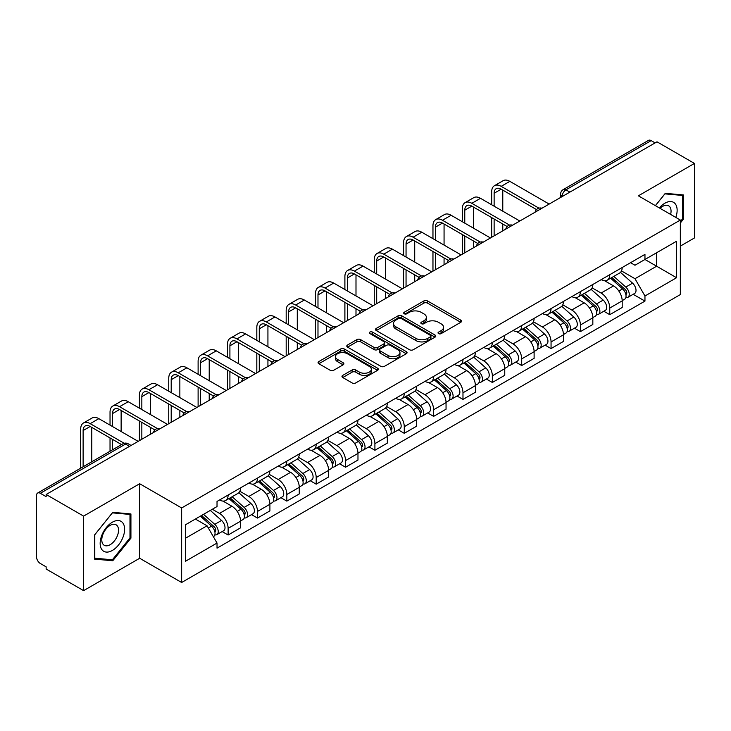 <?xml version="1.0" encoding="UTF-8"?>
<svg xmlns="http://www.w3.org/2000/svg" width="731" height="731" viewBox="0 0 731 731"><rect width="100%" height="100%" fill="white"/><g stroke="black" fill="none" stroke-linecap="round" stroke-linejoin="round"><path stroke-width="1.1" d="M438.573 333.61A1.827 1.06 0 0 0 441.159 333.61L460.786 322.28A2.613 1.508 0 0 0 461.544 321.211A2.613 1.508 0 0 0 460.786 320.151L427.534 300.953A2.613 1.508 0 0 0 423.834 300.953L404.216 312.283A1.827 1.06 0 0 0 403.676 313.032A1.827 1.06 0 0 0 404.216 313.773A1.827 1.06 0 0 0 406.801 313.773L409.342 312.311A8.361 4.825 0 0 1 421.157 312.311L423.934 313.91A8.361 4.825 0 0 1 426.383 317.318A8.361 4.825 0 0 1 423.934 320.735L421.394 322.197A1.827 1.06 0 0 0 420.855 322.947A1.827 1.06 0 0 0 421.394 323.696A1.827 1.06 0 0 0 423.98 323.696L426.52 322.225A8.361 4.825 0 0 1 438.335 322.225L441.113 323.824A8.361 4.825 0 0 1 443.562 327.241A8.361 4.825 0 0 1 441.113 330.65L438.573 332.121A1.827 1.06 0 0 0 438.033 332.861A1.827 1.06 0 0 0 438.573 333.61L438.573 332.121M342.748 375.387A2.613 1.508 0 0 0 341.98 376.456A2.613 1.508 0 0 0 342.748 377.525L352.077 382.907A2.613 1.508 0 0 0 355.769 382.907L377.571 370.325A2.613 1.508 0 0 0 378.329 369.256A2.613 1.508 0 0 0 377.571 368.196L344.319 348.998A2.613 1.508 0 0 0 340.619 348.998L318.826 361.58A2.613 1.508 0 0 0 318.058 362.649A2.613 1.508 0 0 0 318.826 363.709L330.092 370.215A2.613 1.508 0 0 0 333.784 370.215L343.113 364.833A2.613 1.508 0 0 0 343.881 363.764A2.613 1.508 0 0 0 343.113 362.695L337.53 359.469A6.99 4.039 0 0 1 335.483 356.618A6.99 4.039 0 0 1 339.796 352.89A6.99 4.039 0 0 1 347.408 353.767L369.301 366.405A6.99 4.039 0 0 1 371.348 369.256A6.99 4.039 0 0 1 367.035 372.984A6.99 4.039 0 0 1 359.414 372.106L355.769 370.005A2.613 1.508 0 0 0 352.077 370.005L342.748 375.387L342.748 377.525M181.644 507.963L139.676 483.73L83.599 516.113L46.144 494.485L657.005 141.814L694.45 163.433L638.373 195.817L680.333 220.04L181.644 507.963L181.644 582.497L680.333 294.575L680.333 220.04M409.524 349.738A2.613 1.508 0 0 0 413.216 349.738L435.009 337.155A2.613 1.508 0 0 0 435.777 336.096A2.613 1.508 0 0 0 435.009 335.026L401.767 315.829A2.613 1.508 0 0 0 398.066 315.829L376.273 328.411A2.613 1.508 0 0 0 375.506 329.48A2.613 1.508 0 0 0 376.273 330.549L409.524 349.738M370.635 334.003A1.827 1.06 0 0 1 372.49 334.268L372.49 332.093L406.29 351.611A2.613 1.508 0 0 1 407.057 352.671A2.613 1.508 0 0 1 406.29 353.74L384.497 366.322A2.613 1.508 0 0 1 380.796 366.322L347.554 347.124L347.554 344.995A2.613 1.508 0 0 0 346.786 346.065A2.613 1.508 0 0 0 347.554 347.124M347.554 344.995L356.874 339.613A2.613 1.508 0 0 1 360.575 339.613L374.053 347.399A2.613 1.508 0 0 0 377.753 347.399L383.939 343.826A2.613 1.508 0 0 0 384.707 342.757A2.613 1.508 0 0 0 383.939 341.688L369.904 333.583A1.827 1.06 0 0 1 369.365 332.843A1.827 1.06 0 0 1 370.498 331.865A1.827 1.06 0 0 1 372.49 332.093M83.599 516.113L83.599 590.639L46.144 569.02L46.144 566.845L40.315 563.482A5.327 3.07 -120 0 1 36.55 556.958L36.55 495.463A5.327 3.07 -120 0 1 37.656 493.032L122.899 443.808A5.327 3.07 60 0 1 125.558 444.073L40.315 493.297A5.327 3.07 -120 0 0 37.656 493.032M680.333 246.119L694.45 237.968L694.45 163.433M83.599 590.639L139.676 558.265L181.644 582.497M46.144 494.485L46.144 496.66L40.315 493.297M569.869 192.116L565.922 189.841A5.327 3.07 60 0 0 563.254 189.576L648.507 140.361A5.327 3.07 60 0 1 651.166 140.617L565.922 189.841A5.327 3.07 120 0 0 562.157 196.356L562.157 196.575M655.122 142.901L651.166 140.617M609.764 274.692A12.244 7.072 60 0 1 607.233 280.192L619.65 273.019A12.244 7.072 -120 0 0 622.182 267.519M592.137 287.877L601.11 293.058A12.244 7.072 60 0 1 609.764 308.053L622.191 300.88A12.244 7.072 -120 0 0 613.528 285.885L604.638 280.75M622.191 300.88L622.191 307.504L609.764 314.677L603.815 311.242M607.233 280.192A12.244 7.072 60 0 1 601.202 279.635M609.764 308.053L609.764 314.677M580.405 291.642A12.244 7.072 60 0 1 577.874 297.133L590.292 289.969A12.244 7.072 -120 0 0 592.832 284.469M574.456 328.182L580.405 331.627L592.832 324.454L592.832 317.83A12.244 7.072 -120 0 0 584.17 302.835L575.279 297.7M577.874 297.133A12.244 7.072 60 0 1 571.843 296.585M562.779 304.827L571.752 310.008A12.244 7.072 60 0 1 580.405 324.993L580.405 331.627M551.055 308.592A12.244 7.072 60 0 1 548.515 314.083L560.933 306.919A12.244 7.072 -120 0 0 563.473 301.419M545.098 345.133L551.055 348.577L563.473 341.404L563.473 334.78A12.244 7.072 -120 0 0 554.82 319.785L545.929 314.65M548.515 314.083A12.244 7.072 60 0 1 542.493 313.535M533.429 321.777L542.393 326.949A12.244 7.072 60 0 1 551.055 341.944L551.055 348.577M521.696 325.542A12.244 7.072 60 0 1 519.156 331.033L531.583 323.87A12.244 7.072 -120 0 0 534.114 318.369M515.739 362.083L521.696 365.527L534.114 358.354L534.114 351.721A12.244 7.072 -120 0 0 525.461 336.735L516.57 331.6M519.156 331.033A12.244 7.072 60 0 1 513.135 330.485M504.07 338.727L513.034 343.899A12.244 7.072 60 0 1 521.696 358.894L521.696 365.527M492.338 342.492A12.244 7.072 60 0 1 489.807 347.983L502.224 340.81A12.244 7.072 -120 0 0 504.755 335.319M486.38 379.033L492.338 382.468L504.755 375.305L504.755 368.671A12.244 7.072 -120 0 0 496.102 353.676L487.212 348.55M489.807 347.983A12.244 7.072 60 0 1 483.776 347.435M474.711 355.668L483.684 360.849A12.244 7.072 60 0 1 492.338 375.844L492.338 382.468M462.979 359.442A12.244 7.072 60 0 1 460.448 364.933L472.866 357.761A12.244 7.072 -120 0 0 475.397 352.269M457.021 395.983L462.979 399.418L475.397 392.255L475.397 385.621A12.244 7.072 -120 0 0 466.743 370.626L457.853 365.5M460.448 364.933A12.244 7.072 60 0 1 454.417 364.385M445.353 372.618L454.326 377.799A12.244 7.072 60 0 1 462.979 392.794L462.979 399.418M433.62 376.392A12.244 7.072 60 0 1 431.089 381.884L443.507 374.711A12.244 7.072 -120 0 0 446.047 369.219M427.672 412.933L433.62 416.368L446.047 409.205L446.047 402.571A12.244 7.072 -120 0 0 437.385 387.576L428.494 382.45M431.089 381.884A12.244 7.072 60 0 1 425.058 381.335M415.994 389.568L424.967 394.749A12.244 7.072 60 0 1 433.62 409.744L433.62 416.368M404.27 393.333A12.244 7.072 60 0 1 401.73 398.834L414.148 391.661A12.244 7.072 -120 0 0 416.688 386.169M398.313 429.883L404.27 433.319L416.688 426.146L416.688 419.521A12.244 7.072 -120 0 0 408.026 404.526L399.144 399.391M401.73 398.834A12.244 7.072 60 0 1 395.709 398.276M386.635 406.518L395.608 411.699A12.244 7.072 60 0 1 404.27 426.694L404.27 433.319M374.912 410.283A12.244 7.072 60 0 1 372.371 415.784L384.798 408.611A12.244 7.072 -120 0 0 387.329 403.119M368.954 446.833L374.912 450.269L387.329 443.096L387.329 436.471A12.244 7.072 -120 0 0 378.676 421.476L369.785 416.341M372.371 415.784A12.244 7.072 60 0 1 366.35 415.226M357.285 423.468L366.249 428.649A12.244 7.072 60 0 1 374.912 443.644L374.912 450.269M345.553 427.233A12.244 7.072 60 0 1 343.013 432.734L355.44 425.561A12.244 7.072 -120 0 0 357.971 420.069M339.595 463.783L345.553 467.219L357.971 460.046L357.971 453.421A12.244 7.072 -120 0 0 349.317 438.426L340.427 433.291M343.013 432.734A12.244 7.072 60 0 1 336.991 432.176M327.927 440.418L336.9 445.599A12.244 7.072 60 0 1 345.553 460.594L345.553 467.219M316.194 444.183A12.244 7.072 60 0 1 313.663 449.684L326.081 442.511A12.244 7.072 -120 0 0 328.612 437.01M310.236 480.733L316.194 484.169L328.612 476.996L328.612 470.371A12.244 7.072 -120 0 0 319.959 455.376L311.068 450.241M313.663 449.684A12.244 7.072 60 0 1 307.632 449.126M298.568 457.368L307.541 462.549A12.244 7.072 60 0 1 316.194 477.544L316.194 484.169M286.835 461.133A12.244 7.072 60 0 1 284.304 466.625L296.722 459.461A12.244 7.072 -120 0 0 299.262 453.96M280.887 497.683L286.835 501.119L299.262 493.946L299.262 487.321A12.244 7.072 -120 0 0 290.6 472.327L281.709 467.191M284.304 466.625A12.244 7.072 60 0 1 278.273 466.076M269.209 474.318L278.182 479.499A12.244 7.072 60 0 1 286.835 494.485L286.835 501.119M257.476 478.083A12.244 7.072 60 0 1 254.945 483.575L267.363 476.411A12.244 7.072 -120 0 0 269.903 470.91M251.528 514.624L257.476 518.069L269.903 510.896L269.903 504.271A12.244 7.072 -120 0 0 261.241 489.277L252.35 484.141M254.945 483.575A12.244 7.072 60 0 1 248.915 483.027M239.85 491.269L248.823 496.44A12.244 7.072 60 0 1 257.476 511.435L257.476 518.069M228.127 495.033A12.244 7.072 60 0 1 225.587 500.525L238.004 493.361A12.244 7.072 -120 0 0 240.545 487.86M222.169 531.574L228.127 535.019L240.545 527.846L240.545 521.212A12.244 7.072 -120 0 0 231.891 506.227L223.001 501.091M225.587 500.525A12.244 7.072 60 0 1 219.565 499.977M212.319 509.269L219.464 513.39A12.244 7.072 60 0 1 228.127 528.385L228.127 535.019M630.561 262.685L634.983 265.243L676.568 241.23L656.621 252.743L656.621 266.221L634.983 278.712L621.496 270.927M185.409 538.272L207.047 525.781L217.025 543.051L185.409 561.307L185.409 524.803L217.025 506.546L217.025 501.439L644.961 254.379L644.961 259.478L676.568 277.734L644.961 295.991L634.983 278.712M676.568 241.23L676.568 277.734M217.025 543.051L217.025 548.159L644.961 301.099L644.961 295.991M680.333 223.028L683.439 219.163L683.439 194.949L665.283 193.331L655.387 205.639M139.676 483.73L139.676 558.265M94.61 559.124L112.766 560.75L130.922 538.162L130.922 513.948L112.766 512.321L94.61 534.909L94.61 559.124M207.047 525.781L195.378 519.047M633.165 294.291L644.961 301.099M682.498 218.624L683.439 219.163M110.847 559.644L112.766 560.75M129.981 537.614L130.922 538.162M439.304 333.866L441.113 332.824A8.361 4.825 0 0 0 443.562 329.416L443.562 327.241M426.383 317.318L426.383 319.493A8.361 4.825 0 0 1 423.934 322.91L422.125 323.952M460.749 322.298L427.534 303.127A2.613 1.508 0 0 0 423.834 303.127L404.947 314.038M435.009 335.026L435.009 337.155L401.767 318.003A2.613 1.508 0 0 0 398.066 318.003L376.31 330.567M430.395 336.836A1.827 1.06 0 0 0 430.934 336.096A1.827 1.06 0 0 0 430.395 335.346L401.209 318.497A1.827 1.06 0 0 0 398.623 318.497L395.946 320.041A8.361 4.825 0 0 0 393.497 323.449A8.361 4.825 0 0 0 395.946 326.867L415.893 338.38A8.361 4.825 0 0 0 427.717 338.38L430.395 336.836L430.395 339.01A1.827 1.06 0 0 0 430.934 338.261L430.934 336.096M393.497 323.449L393.497 325.624A8.361 4.825 0 0 0 395.946 329.041L395.946 326.867M430.395 339.01L427.717 340.555A8.361 4.825 0 0 1 415.893 340.555L395.946 329.041M347.581 347.152L356.874 341.779L356.874 339.613M384.707 342.757L384.707 344.931A2.613 1.508 0 0 1 383.939 345.991L377.753 349.564A2.613 1.508 0 0 1 374.053 349.564L360.575 341.779A2.613 1.508 0 0 0 356.874 341.779M372.49 334.268L406.253 353.758M388.051 355.476A6.99 4.039 0 0 0 395.663 356.344A6.99 4.039 0 0 0 399.976 352.625A6.99 4.039 0 0 0 397.929 349.765L390.217 345.315A2.613 1.508 0 0 0 386.525 345.315L380.339 348.888A2.613 1.508 0 0 0 379.572 349.957A2.613 1.508 0 0 0 380.339 351.017L388.051 355.476L388.051 357.651A6.99 4.039 0 0 0 395.663 358.519A6.99 4.039 0 0 0 399.976 354.791L399.976 352.625M379.572 349.957L379.572 352.132A2.613 1.508 0 0 0 380.339 353.192L380.339 351.017M388.051 357.651L380.339 353.192M371.348 369.256L371.348 371.43A6.99 4.039 0 0 1 367.035 375.158A6.99 4.039 0 0 1 359.414 374.281L355.769 372.18A2.613 1.508 0 0 0 352.077 372.18L342.784 377.543M335.483 356.618L335.483 358.793A6.99 4.039 0 0 0 337.53 361.644L337.53 359.469M343.086 364.851L337.53 361.644M377.534 370.343L344.319 351.172A2.613 1.508 0 0 0 340.619 351.172L318.862 363.736M610.613 278.237L622.574 288.909A6.652 3.838 60 0 1 624.667 299.198L622.182 300.633M610.933 278.52L616.562 281.764M611.82 277.533L625.133 289.412A3.198 1.846 60 0 1 626.138 294.355A3.198 1.846 60 0 1 625.846 294.465M613.812 276.391L625.773 287.064A6.652 3.838 60 0 1 627.865 297.353A6.652 3.838 60 0 1 625.855 297.563M620.482 272.38L632.553 283.153A6.652 3.838 60 0 1 634.636 293.442L627.865 297.353M494.129 206.188L494.129 193.258A9.978 5.766 60 0 1 496.194 188.689A9.978 5.766 60 0 1 501.183 189.183L536.517 209.587M549.173 204.068L509.836 181.361A13.441 7.758 -120 0 0 503.12 180.694L494.467 185.692A13.441 7.758 -120 0 0 491.68 191.851L491.68 204.781M538.948 208.161L501.183 186.359A13.441 7.758 -120 0 0 494.467 185.692M491.68 217.6L491.68 237.264M494.129 235.848L494.129 219.008M502.782 230.85L502.782 224.006M502.782 211.186L502.782 190.106M581.255 295.187L593.225 305.86A6.652 3.838 60 0 1 595.308 316.148L592.823 317.583M581.574 295.47L587.203 298.714M582.461 294.483L595.774 306.362A3.198 1.846 60 0 1 596.779 311.305A3.198 1.846 60 0 1 596.487 311.415M584.453 293.332L596.423 304.014A6.652 3.838 60 0 1 598.506 314.303A6.652 3.838 60 0 1 596.496 314.513M591.123 289.33L603.194 300.103A6.652 3.838 60 0 1 605.286 310.392L598.506 314.303M551.905 312.137L563.866 322.81A6.652 3.838 60 0 1 565.949 333.098L563.473 334.533M552.216 312.411L557.844 315.664M553.111 311.433L566.415 323.312A3.198 1.846 60 0 1 567.42 328.256A3.198 1.846 60 0 1 567.128 328.365M555.103 310.282L567.064 320.964A6.652 3.838 60 0 1 569.147 331.253A6.652 3.838 60 0 1 567.146 331.463M561.773 306.28L573.835 317.053A6.652 3.838 60 0 1 575.927 327.333L569.147 331.253M675.809 217.427A17.297 9.987 120 0 0 675.499 204.15A17.297 9.987 120 0 0 659.362 207.933M670.638 214.448A11.842 6.835 120 0 0 669.934 207.019A11.842 6.835 120 0 0 668.6 205.786A11.842 6.835 120 0 0 660.084 208.344M655.424 205.658L664.908 193.87L682.498 195.442L682.498 218.898L680.333 221.594M681.338 194.766L682.498 195.442M122.982 523.14A17.297 9.987 120 0 0 106.269 527.618A17.297 9.987 120 0 0 101.792 549.493A17.297 9.987 120 0 0 118.504 545.015A17.297 9.987 120 0 0 122.982 523.14M117.417 526.009A11.842 6.835 120 0 0 116.083 524.776A11.842 6.835 120 0 0 105.063 530.304A11.842 6.835 120 0 0 102.907 544.056A11.842 6.835 120 0 0 104.241 545.289A11.842 6.835 120 0 0 115.26 539.761A11.842 6.835 120 0 0 117.417 526.009M112.391 559.782L94.792 558.21L94.792 534.745L112.391 512.86L129.981 514.432L129.981 537.888L112.391 559.782M128.82 513.756L129.981 514.432M464.77 223.138L464.77 210.208A9.978 5.766 60 0 1 466.835 205.639A9.978 5.766 60 0 1 471.824 206.133L507.159 226.537M519.814 221.018L480.486 198.311A13.441 7.758 -120 0 0 473.761 197.644L465.108 202.642A13.441 7.758 -120 0 0 462.321 208.801L462.321 221.731M509.589 225.111L471.824 203.309A13.441 7.758 -120 0 0 465.108 202.642M462.321 234.55L462.321 254.214M464.77 252.798L464.77 235.958M473.423 247.8L473.423 240.956M473.423 228.136L473.423 207.056M435.411 240.088L435.411 227.158A9.978 5.766 60 0 1 437.476 222.589A9.978 5.766 60 0 1 442.465 223.083L477.8 243.487M490.455 237.968L451.128 215.261A13.441 7.758 -120 0 0 444.402 214.594L435.749 219.592A13.441 7.758 -120 0 0 432.962 225.751L432.962 238.671M480.23 242.062L442.465 220.259A13.441 7.758 -120 0 0 435.749 219.592M432.962 251.501L432.962 271.164M435.411 269.748L435.411 252.908M444.064 264.75L444.064 257.906M444.064 245.086L444.064 224.006M522.546 329.078L534.507 339.76A6.652 3.838 60 0 1 536.591 350.048L534.114 351.474M522.857 329.361L528.495 332.614M523.752 328.383L537.066 340.262A3.198 1.846 60 0 1 538.062 345.206A3.198 1.846 60 0 1 537.769 345.315M525.744 327.232L537.705 337.914A6.652 3.838 60 0 1 539.798 348.194A6.652 3.838 60 0 1 537.788 348.413M532.415 323.23L544.476 333.994A6.652 3.838 60 0 1 546.569 344.283L539.798 348.194M493.187 346.028L505.148 356.71A6.652 3.838 60 0 1 507.241 366.989L504.755 368.424M493.507 346.311L499.136 349.564M494.394 345.334L507.707 357.212A3.198 1.846 60 0 1 508.703 362.147A3.198 1.846 60 0 1 508.42 362.265M496.386 344.182L508.347 354.855A6.652 3.838 60 0 1 510.439 365.144A6.652 3.838 60 0 1 508.429 365.363M503.056 340.18L515.127 350.944A6.652 3.838 60 0 1 517.21 361.233L510.439 365.144M463.829 362.978L475.79 373.651A6.652 3.838 60 0 1 477.882 383.939L475.397 385.374M464.148 363.261L469.777 366.514M465.035 362.284L478.348 374.162A3.198 1.846 60 0 1 479.353 379.097A3.198 1.846 60 0 1 479.061 379.215M467.027 361.132L478.988 371.805A6.652 3.838 60 0 1 481.08 382.094A6.652 3.838 60 0 1 479.07 382.313M473.697 357.13L485.768 367.894A6.652 3.838 60 0 1 487.851 378.183L481.08 382.094M406.052 257.038L406.052 244.108A9.978 5.766 60 0 1 408.117 239.54A9.978 5.766 60 0 1 413.116 240.033L448.45 260.437M461.097 254.918L421.769 232.211A13.441 7.758 -120 0 0 415.044 231.544L406.39 236.542A13.441 7.758 -120 0 0 403.603 242.692L403.603 255.622M450.872 259.012L413.116 237.21A13.441 7.758 -120 0 0 406.39 236.542M403.603 268.441L403.603 288.115M406.052 286.698L406.052 269.858M414.715 281.7L414.715 274.856M414.715 262.036L414.715 240.956M376.693 273.988L376.693 261.058A9.978 5.766 60 0 1 378.768 256.49A9.978 5.766 60 0 1 383.757 256.983L419.091 277.387M431.738 271.868L392.41 249.161A13.441 7.758 -120 0 0 385.694 248.494L377.032 253.493A13.441 7.758 -120 0 0 374.254 259.642L374.254 272.572M421.522 275.962L383.757 254.16A13.441 7.758 -120 0 0 377.032 253.493M374.254 285.392L374.254 305.055M376.693 303.648L376.693 286.808M385.356 298.65L385.356 291.806M385.356 278.986L385.356 257.906M347.344 290.938L347.344 278.008A9.978 5.766 60 0 1 349.409 273.44A9.978 5.766 60 0 1 354.398 273.933L389.733 294.337M402.388 288.818L363.051 266.111A13.441 7.758 -120 0 0 356.335 265.444L347.673 270.443A13.441 7.758 -120 0 0 344.895 276.592L344.895 289.522M392.163 292.912L354.398 271.11A13.441 7.758 -120 0 0 347.673 270.443M344.895 302.342L344.895 322.005M347.344 320.598L347.344 303.758M355.997 315.6L355.997 308.756M355.997 295.936L355.997 274.856M434.47 379.928L446.431 390.601A6.652 3.838 60 0 1 448.523 400.89L446.038 402.324M434.79 380.211L440.418 383.464M435.676 379.234L448.989 391.112A3.198 1.846 60 0 1 449.994 396.047A3.198 1.846 60 0 1 449.702 396.165M437.668 378.082L449.638 388.755A6.652 3.838 60 0 1 451.721 399.044A6.652 3.838 60 0 1 449.711 399.263M444.338 374.08L456.409 384.844A6.652 3.838 60 0 1 458.501 395.133L451.721 399.044M317.985 307.888L317.985 294.959A9.978 5.766 60 0 1 320.05 290.39A9.978 5.766 60 0 1 325.039 290.883L360.374 311.278M373.029 305.768L333.692 283.061A13.441 7.758 -120 0 0 326.976 282.394L318.323 287.393A13.441 7.758 -120 0 0 315.536 293.542L315.536 306.472M362.804 309.862L325.039 288.06A13.441 7.758 -120 0 0 318.323 287.393M315.536 319.292L315.536 338.956M317.985 337.548L317.985 320.708M326.638 332.55L326.638 325.706M326.638 312.886L326.638 291.806M405.111 396.878L417.081 407.551A6.652 3.838 60 0 1 419.165 417.84L416.688 419.274M405.431 397.161L411.06 400.414M406.326 396.184L419.631 408.062A3.198 1.846 60 0 1 420.636 412.997A3.198 1.846 60 0 1 420.343 413.116M408.318 395.032L420.279 405.705A6.652 3.838 60 0 1 422.363 415.994A6.652 3.838 60 0 1 420.352 416.204M414.989 391.03L427.05 401.794A6.652 3.838 60 0 1 429.143 412.083L422.363 415.994M288.626 324.838L288.626 311.909A9.978 5.766 60 0 1 290.691 307.34A9.978 5.766 60 0 1 295.68 307.833L331.015 328.228M343.671 322.718L304.343 300.012A13.441 7.758 -120 0 0 297.618 299.344L288.964 304.343A13.441 7.758 -120 0 0 286.177 310.492L286.177 323.422M333.446 326.812L295.68 305.01A13.441 7.758 -120 0 0 288.964 304.343M286.177 336.242L286.177 355.906M288.626 354.498L288.626 337.658M297.279 349.5L297.279 342.656M297.279 329.836L297.279 308.756M375.761 413.828L387.722 424.501A6.652 3.838 60 0 1 389.806 434.79L387.329 436.224M376.072 414.111L381.71 417.364M376.968 413.134L390.272 425.013A3.198 1.846 60 0 1 391.277 429.947A3.198 1.846 60 0 1 390.984 430.066M378.96 411.982L390.921 422.655A6.652 3.838 60 0 1 393.013 432.944A6.652 3.838 60 0 1 391.003 433.154M385.63 407.98L397.691 418.744A6.652 3.838 60 0 1 399.784 429.033L393.013 432.944M259.267 341.779L259.267 328.859A9.978 5.766 60 0 1 261.332 324.29A9.978 5.766 60 0 1 266.322 324.783L301.656 345.178M314.312 339.668L274.984 316.952A13.441 7.758 -120 0 0 268.259 316.295L259.606 321.293A13.441 7.758 -120 0 0 256.819 327.442L256.819 340.372M304.087 343.762L266.322 321.951A13.441 7.758 -120 0 0 259.606 321.293M256.819 353.192L256.819 372.856M259.267 371.449L259.267 354.608M267.93 366.45L267.93 359.597M267.93 346.777L267.93 325.706M346.403 430.778L358.364 441.451A6.652 3.838 60 0 1 360.456 451.74L357.971 453.174M346.722 431.062L352.351 434.315M347.609 430.084L360.922 441.953A3.198 1.846 60 0 1 361.918 446.897A3.198 1.846 60 0 1 361.635 447.016M349.601 428.933L361.562 439.605A6.652 3.838 60 0 1 363.654 449.894A6.652 3.838 60 0 1 361.644 450.104M356.271 424.921L368.342 435.694A6.652 3.838 60 0 1 370.425 445.983L363.654 449.894M229.909 358.729L229.909 345.8A9.978 5.766 60 0 1 231.983 341.231A9.978 5.766 60 0 1 236.972 341.733L272.307 362.128M284.953 356.609L245.625 333.903A13.441 7.758 -120 0 0 238.909 333.245L230.247 338.243A13.441 7.758 -120 0 0 227.469 344.392L227.469 357.322M274.737 360.703L236.972 338.901A13.441 7.758 -120 0 0 230.247 338.243M227.469 370.142L227.469 389.806M229.909 388.389L229.909 371.549M238.571 383.391L238.571 376.547M238.571 363.727L238.571 342.656M317.044 447.728L329.005 458.401A6.652 3.838 60 0 1 331.097 468.69L328.612 470.124M317.364 448.012L322.992 451.255M318.25 447.025L331.563 458.904A3.198 1.846 60 0 1 332.568 463.847A3.198 1.846 60 0 1 332.276 463.957M320.242 445.883L332.203 456.555A6.652 3.838 60 0 1 334.295 466.844A6.652 3.838 60 0 1 332.285 467.054M326.912 441.871L338.983 452.644A6.652 3.838 60 0 1 341.066 462.933L334.295 466.844M200.559 375.679L200.559 362.75A9.978 5.766 60 0 1 202.624 358.181A9.978 5.766 60 0 1 207.613 358.674L242.948 379.078M255.603 373.559L216.266 350.853A13.441 7.758 -120 0 0 209.55 350.186L200.888 355.184A13.441 7.758 -120 0 0 198.11 361.342L198.11 374.272M245.378 377.653L207.613 355.851A13.441 7.758 -120 0 0 200.888 355.184M198.11 387.092L198.11 406.756M200.559 405.339L200.559 388.499M209.212 400.341L209.212 393.497M209.212 380.677L209.212 359.597M287.685 464.678L299.646 475.351A6.652 3.838 60 0 1 301.739 485.64L299.253 487.074M288.005 464.962L293.634 468.205M288.891 463.975L302.205 475.854A3.198 1.846 60 0 1 303.21 480.797A3.198 1.846 60 0 1 302.917 480.907M290.883 462.833L302.853 473.505A6.652 3.838 60 0 1 304.937 483.794A6.652 3.838 60 0 1 302.926 484.004M297.554 458.821L309.624 469.594A6.652 3.838 60 0 1 311.708 479.883L304.937 483.794M171.2 392.629L171.2 379.7A9.978 5.766 60 0 1 173.265 375.131A9.978 5.766 60 0 1 178.254 375.624L213.589 396.028M226.244 390.509L186.908 367.803A13.441 7.758 -120 0 0 180.191 367.136L171.538 372.134A13.441 7.758 -120 0 0 168.751 378.292L168.751 391.222M216.02 394.603L178.254 372.801A13.441 7.758 -120 0 0 171.538 372.134M168.751 404.042L168.751 423.706M171.2 422.29L171.2 405.449M179.853 417.291L179.853 410.447M179.853 397.627L179.853 376.547M258.326 481.628L270.296 492.301A6.652 3.838 60 0 1 272.38 502.59L269.894 504.024M258.646 481.903L264.275 485.156M259.532 480.925L272.846 492.804A3.198 1.846 60 0 1 273.851 497.747A3.198 1.846 60 0 1 273.558 497.857M261.534 479.774L273.495 490.455A6.652 3.838 60 0 1 275.578 500.744A6.652 3.838 60 0 1 273.568 500.954M268.195 475.771L280.265 486.544A6.652 3.838 60 0 1 282.358 496.833L275.578 500.744M141.841 409.579L141.841 396.65A9.978 5.766 60 0 1 143.906 392.081A9.978 5.766 60 0 1 148.896 392.574L184.23 412.978M196.886 407.459L157.558 384.753A13.441 7.758 -120 0 0 150.833 384.086L142.179 389.084A13.441 7.758 -120 0 0 139.393 395.243L139.393 408.163M186.661 411.553L148.896 389.751A13.441 7.758 -120 0 0 142.179 389.084M139.393 420.992L139.393 440.656M141.841 439.24L141.841 422.399M150.495 434.241L150.495 427.397M150.495 414.578L150.495 393.497M228.977 498.569L240.938 509.251A6.652 3.838 60 0 1 243.021 519.54L240.545 520.965M229.287 498.853L234.916 502.106M230.183 497.875L243.487 509.754A3.198 1.846 60 0 1 244.492 514.697A3.198 1.846 60 0 1 244.2 514.807M232.175 496.724L244.136 507.405A6.652 3.838 60 0 1 246.219 517.685A6.652 3.838 60 0 1 244.218 517.904M238.845 492.721L250.907 503.485A6.652 3.838 60 0 1 252.999 513.774L246.219 517.685M112.483 426.529L112.483 413.6A9.978 5.766 60 0 1 114.548 409.031A9.978 5.766 60 0 1 119.537 409.524L154.871 429.929M167.527 424.409L128.199 401.703A13.441 7.758 -120 0 0 121.474 401.036L112.821 406.034A13.441 7.758 -120 0 0 110.034 412.183L110.034 425.113M157.302 428.503L119.537 406.701A13.441 7.758 -120 0 0 112.821 406.034M110.034 437.933L110.034 451.237M112.483 449.83L112.483 439.349M121.136 444.832L121.136 444.347M121.136 431.528L121.136 410.447M200.349 516.177L211.579 526.201A6.652 3.838 60 0 1 213.671 536.481L213.333 536.673M200.458 516.113L205.566 519.056M201.555 515.483L214.137 526.704A3.198 1.846 60 0 1 215.133 531.638A3.198 1.846 60 0 1 214.841 531.757M203.547 514.332L214.777 524.346A6.652 3.838 60 0 1 216.869 534.635A6.652 3.838 60 0 1 214.859 534.854M210.318 510.421L221.548 520.435A6.652 3.838 60 0 1 223.64 530.724L216.869 534.635M83.124 466.78L83.124 430.55A9.978 5.766 60 0 1 85.189 425.981A9.978 5.766 60 0 1 90.187 426.475L121.556 444.585M138.168 441.36L98.84 418.653A13.441 7.758 -120 0 0 92.124 417.986L83.462 422.984A13.441 7.758 -120 0 0 80.684 429.134L80.684 468.187M124.188 443.278L90.187 423.651A13.441 7.758 -120 0 0 83.462 422.984M91.786 461.782L91.786 427.397M562.34 196.465L562.157 196.356A5.327 3.07 0 0 1 560.595 194.181L560.595 197.471M257.476 511.435L269.903 504.271M286.835 494.485L299.262 487.321M316.194 477.544L328.612 470.371M345.553 460.594L357.971 453.421M374.912 443.644L387.329 436.471M404.27 426.694L416.688 419.521M433.62 409.744L446.047 402.571M462.979 392.794L475.397 385.621M492.338 375.844L504.755 368.671M521.696 358.894L534.114 351.721M551.055 341.944L563.473 334.78M580.405 324.993L592.832 317.83M228.127 528.385L240.545 521.212M219.464 513.39L231.891 506.227M248.823 496.44L261.241 489.277M278.182 479.499L290.6 472.327M307.541 462.549L319.959 455.376M336.9 445.599L349.317 438.426M366.249 428.649L378.676 421.476M395.608 411.699L408.026 404.526M424.967 394.749L437.385 387.576M454.326 377.799L466.743 370.626M483.684 360.849L496.102 353.676M513.034 343.899L525.461 336.735M542.393 326.949L554.82 319.785M571.752 310.008L584.17 302.835M601.11 293.058L613.528 285.885M541.497 208.499A5.327 3.07 120 0 0 539.149 209.852M512.148 225.45A5.327 3.07 120 0 0 509.79 226.802M482.789 242.4A5.327 3.07 120 0 0 480.431 243.752M453.43 259.35A5.327 3.07 120 0 0 451.082 260.702M424.071 276.3A5.327 3.07 120 0 0 421.723 277.652M394.713 293.241A5.327 3.07 120 0 0 392.364 294.602M365.354 310.191A5.327 3.07 120 0 0 363.005 311.552M336.004 327.141A5.327 3.07 120 0 0 333.647 328.502M306.645 344.091A5.327 3.07 120 0 0 304.297 345.452M277.287 361.041A5.327 3.07 120 0 0 274.938 362.402M247.928 377.991A5.327 3.07 120 0 0 245.579 379.343M218.569 394.941A5.327 3.07 120 0 0 216.221 396.293M189.219 411.891A5.327 3.07 120 0 0 186.862 413.243M159.861 428.841A5.327 3.07 120 0 0 157.512 430.193M129.515 446.358L125.558 444.073A5.327 3.07 120 0 1 128.227 443.808A5.327 5.327 0 0 0 122.899 443.808M441.113 332.824L441.113 330.65M421.394 323.696L421.394 322.197M423.934 322.91L423.934 320.735M404.216 313.773L404.216 312.283M423.834 303.127L423.834 300.953M427.534 303.127L427.534 300.953M460.786 322.28L460.786 320.151M376.273 330.549L376.273 328.411M398.066 318.003L398.066 315.829M401.767 318.003L401.767 315.829M415.893 340.555L415.893 338.38M427.717 340.555L427.717 338.38M360.575 341.779L360.575 339.613M374.053 349.564L374.053 347.399M377.753 349.564L377.753 347.399M383.939 345.991L383.939 343.826M406.29 353.74L406.29 351.611M352.077 372.18L352.077 370.005M355.769 372.18L355.769 370.005M359.414 374.281L359.414 372.106M343.113 364.833L343.113 362.695M318.826 363.709L318.826 361.58M340.619 351.172L340.619 348.998M344.319 351.172L344.319 348.998M377.571 370.325L377.571 368.196M622.574 288.909L618.846 291.066M626.796 292.893L625.599 293.588M632.553 283.153L625.773 287.064M501.183 186.359L509.836 181.361M494.129 193.258L501.183 189.183M593.225 305.86L589.488 308.016M597.437 309.843L596.24 310.529M603.194 300.103L596.423 304.014M563.866 322.81L560.138 324.957M568.078 326.794L566.881 327.479M573.835 317.053L567.064 320.964M471.824 203.309L480.486 198.311M464.77 210.208L471.824 206.133M442.465 220.259L451.128 215.261M435.411 227.158L442.465 223.083M534.507 339.76L530.779 341.907M538.729 343.744L537.523 344.429M544.476 333.994L537.705 337.914M505.148 356.71L501.42 358.857M509.37 360.685L508.173 361.379M515.127 350.944L508.347 354.855M475.79 373.651L472.062 375.807M480.011 377.635L478.814 378.329M485.768 367.894L478.988 371.805M413.116 237.21L421.769 232.211M406.052 244.108L413.116 240.033M383.757 254.16L392.41 249.161M376.693 261.058L383.757 256.983M354.398 271.11L363.051 266.111M347.344 278.008L354.398 273.933M446.431 390.601L442.703 392.757M450.652 394.585L449.455 395.279M456.409 384.844L449.638 388.755M325.039 288.06L333.692 283.061M317.985 294.959L325.039 290.883M417.081 407.551L413.344 409.707M421.294 411.535L420.097 412.229M427.05 401.794L420.279 405.705M295.68 305.01L304.343 300.012M288.626 311.909L295.68 307.833M387.722 424.501L383.994 426.657M391.944 428.485L390.738 429.179M397.691 418.744L390.921 422.655M266.322 321.951L274.984 316.952M259.267 328.859L266.322 324.783M358.364 441.451L354.636 443.607M362.585 445.435L361.388 446.129M368.342 435.694L361.562 439.605M236.972 338.901L245.625 333.903M229.909 345.8L236.972 341.733M329.005 458.401L325.277 460.557M333.226 462.385L332.029 463.079M338.983 452.644L332.203 456.555M207.613 355.851L216.266 350.853M200.559 362.75L207.613 358.674M299.646 475.351L295.918 477.507M303.868 479.335L302.671 480.029M309.624 469.594L302.853 473.505M178.254 372.801L186.908 367.803M171.2 379.7L178.254 375.624M270.296 492.301L266.559 494.448M274.509 496.285L273.312 496.97M280.265 486.544L273.495 490.455M148.896 389.751L157.558 384.753M141.841 396.65L148.896 392.574M240.938 509.251L237.21 511.398M245.159 513.235L243.953 513.92M250.907 503.485L244.136 507.405M119.537 406.701L128.199 401.703M112.483 413.6L119.537 409.524M211.579 526.201L208.362 528.056M215.8 530.176L214.594 530.87M221.548 520.435L214.777 524.346M90.187 423.651L98.84 418.653M83.124 430.55L90.187 426.475M541.954 208.234A5.327 5.327 0 0 0 535.119 212.182M512.595 225.185A5.327 5.327 0 0 0 505.77 229.132M483.237 242.135A5.327 5.327 0 0 0 476.411 246.082M453.878 259.085A5.327 5.327 0 0 0 447.052 263.032M424.528 276.035A5.327 5.327 0 0 0 417.693 279.982M395.169 292.985A5.327 5.327 0 0 0 388.335 296.923M365.811 309.935A5.327 5.327 0 0 0 358.976 313.873M336.452 326.885A5.327 5.327 0 0 0 329.626 330.823M307.093 343.835A5.327 5.327 0 0 0 300.267 347.773M277.734 360.785A5.327 5.327 0 0 0 270.909 364.723M248.385 377.726A5.327 5.327 0 0 0 241.55 381.673M219.026 394.676A5.327 5.327 0 0 0 212.191 398.623M189.667 411.626A5.327 5.327 0 0 0 182.841 415.573M160.308 428.576A5.327 5.327 0 0 0 153.483 432.524M131.077 445.453L128.227 443.808M563.254 189.576A5.327 5.327 0 0 0 560.595 194.181"/></g></svg>

